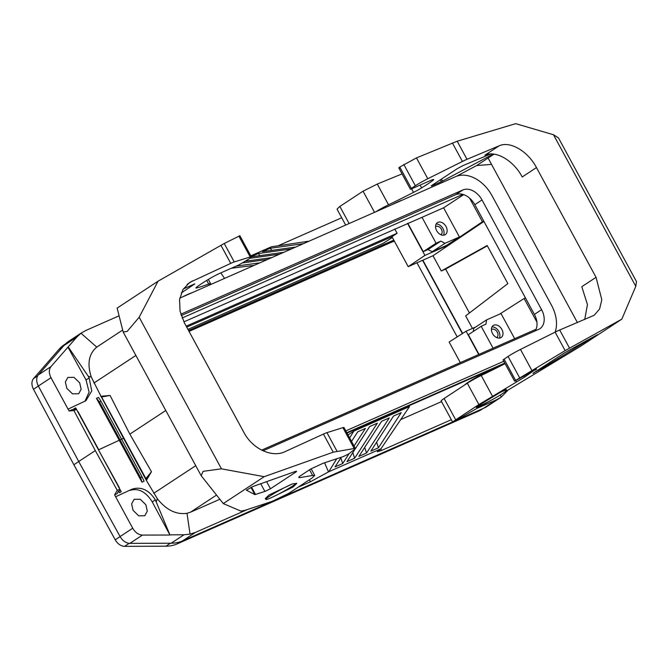 <?xml version="1.0" encoding="UTF-8"?>
<svg xmlns="http://www.w3.org/2000/svg" width="670" height="670" viewBox="0 0 670 670"><rect width="100%" height="100%" fill="white"/><g stroke="black" fill="none" stroke-linecap="round" stroke-linejoin="round"><path stroke-width="1" d="M272.698 501.185L182.533 540.899A50.468 35.753 56.7 0 1 171.185 543.219L129.854 543.37A10.879 7.705 -123.3 0 1 120.081 536.553L132.727 528.236L115.634 496.763L131.881 489.251C141.002 486.269 148.824 489.812 155.348 499.862L169.962 535.029L152.241 501.897C145.892 491.78 138.564 487.919 130.256 490.314M132.727 528.236C135.29 532.566 138.531 534.853 142.45 535.087L169.962 535.029M133.07 510.347L138.665 515.833L144.795 515.741L147.299 511.143L145.851 504.719L140.264 499.225L134.134 499.318L131.63 503.924L133.07 510.347M181.227 315.578L455.675 194.685L462.861 189.962L180.808 314.205M165.783 410.501L129.838 434.135L110.064 395.442L100.986 396.288L91.346 377.193C86.974 363.869 88.783 353.844 96.765 347.102L122.627 330.067M84.931 401.297L89.11 392.126L86.045 379.974L89.144 377.93L88.197 376.18L91.346 377.193M89.144 377.93L91.757 390.987L85.911 400.719L68.047 409.127L50.995 377.704C48.784 373.232 48.776 369.53 50.97 366.607L76.715 337.161L80.986 333.241L85.718 330.519L119.076 315.821M119.838 489.175L117.258 490.373L114.612 494.837A93394.893 32484.992 -41.4 0 1 117.191 493.648L118.347 491.319L119.838 490.633L119.838 489.175L76.506 409.378L75.534 409.027L71.673 409.822A93394.935 17814.99 -16.2 0 1 69.102 411.012L68.08 409.102M79.085 414.127L75.718 407.913L73.842 408.775L74.286 409.604M121.555 439.11L142.04 476.831L140.641 477.819L120.022 439.83L121.555 439.11L101.078 401.397L99.395 401.841L96.463 398.374L119.26 440.265L98.75 449.746M96.463 398.374L98.565 397.402L101.078 401.397M110.064 395.442L101.597 397L145.892 478.581L147.45 477.861L146.269 480.222L123.531 438.289L121.597 439.185M123.883 438.054L123.531 438.289L100.986 396.288M250.798 255.856L271.333 246.811L309.138 241.15M62.846 346.8L59.035 349.296L33.534 378.584A10.444 7.395 56.7 0 0 33.5 389.278L73.876 464.754L115.232 539.802A10.444 7.395 -123.3 0 0 124.62 546.343L165.942 546.192A50.032 35.443 56.7 0 0 177.198 543.889L478.238 411.288A50.032 35.443 -123.3 0 0 481.931 409.278L483.129 408.491M59.035 349.296A50.032 35.443 -123.3 0 1 64.261 344.723L65.484 343.919M189.032 331.399L391.674 242.146L394.044 240.58M416.966 262.799L457.2 336.901M394.496 241.401A17.403 12.328 56.7 0 0 391.674 242.146M366.557 453.012L358.894 456.387L381.615 421.288L389.287 417.904L366.557 453.012L364.689 447.434M82.041 332.513L69.161 340.98A50.468 35.753 -123.3 0 0 63.885 345.603L38.374 374.882A10.879 7.705 56.7 0 0 38.349 386.021L50.995 377.704M349.648 437.912L353.844 431.095L409.512 406.581L380.979 448.749L328.752 471.755L336.792 458.724M378.483 447.761L370.82 451.136L393.541 416.028L401.213 412.653L378.483 447.761L376.615 442.183M355.427 448.565L369.689 426.539L377.361 423.164L354.631 458.263L346.959 461.647L354.505 449.989M349.062 453.699L342.705 463.523L335.034 466.898L341.281 457.25M351.541 441.404L357.763 431.79L365.426 428.415L354.045 446.011M69.102 411.012L73.926 410.568L95.299 450.6L78.725 461.504L38.349 386.021M342.705 463.523L340.829 457.945M478.732 354.505L466.094 331.223L449.135 342.043L460.307 362.621M483.933 221.46L432.996 255.739L441.279 270.99L487.165 245.513L507.852 283.611L465.65 315.88L472.459 328.417M469.444 312.974L445.609 269.08L441.279 270.99M432.996 255.739L408.206 266.66L391.958 236.728L397.101 233.269L394.772 228.981M291.458 248.939L258.26 253.545L251.225 256.644M258.26 253.545L259.927 255.63M114.612 494.837L115.634 496.763M117.258 490.373L95.299 450.6M78.725 461.504L120.081 536.553M271.861 257.573L245.446 261.233M249.826 258.319L279.524 254.19M247.314 260.002L248.034 260.873M422.862 260.203L462.627 333.434M392.36 237.482L382.98 243.47L187.935 329.38M422.586 260.328L462.375 333.601M188.546 330.503L393.784 240.103M73.842 408.775L74.395 409.554M298.116 487.199L310.361 481.805L328.752 471.755M216.519 495.071L190.431 512.232L219.861 499.267M190.431 512.232L186.997 513.295L190.054 534.116L195.364 532.457L247.465 509.51M353.844 431.095L348.023 434.922M400.694 419.613L441.53 401.623M504.987 363.467L347.01 433.055M494.845 368.818A17.403 1.457 151.5 0 0 484.184 373.198A17.403 1.457 151.5 0 0 468.322 382.21A17.403 1.457 151.5 0 0 464.628 385.007M508.237 389.965L501.328 397.009L500.281 395.032M101.597 397L103.147 396.28L100.751 396.389M267.598 259.449L242.825 262.883M76.506 409.378L73.926 410.568M142.04 476.831L144.083 481.236L141.981 482.199L119.26 440.265L120.022 439.83L99.395 401.841M263.05 450.784L538.58 329.422A16.968 12.018 -123.3 0 0 539.836 328.736A16.968 12.018 -123.3 0 0 541.586 309.682L482.006 199.945A16.968 12.018 -123.3 0 0 462.861 189.962M171.185 543.219L184.016 534.777L190.054 534.116M525.447 297.907L524.107 298.502L536.913 322.077A16.968 12.018 -123.3 0 0 534.4 314.406L483.782 221.167L482.442 221.753L469.637 198.178A16.968 12.018 -123.3 0 1 474.821 204.668L482.006 199.945M184.016 534.777L170.255 534.836M117.761 485.365L121.27 491.814L119.402 492.685L118.783 491.118M354.631 458.263L352.805 452.627M115.659 496.738L131.881 489.251M231.276 268.268L254.181 265.362M380.728 448.917L377.269 451.764L381.406 450.516L380.728 448.917M303.384 243.687L270.186 248.294L271.861 250.371M501.328 397.009L496.403 399.856L478.313 407.829M451.345 419.705L381.406 450.516M283.15 496.579L452.568 421.958M455.558 420.634L483.572 408.298L496.403 399.856M536.913 322.077A16.968 12.018 -123.3 0 1 536.059 329.255A16.968 12.018 -123.3 0 1 535.171 330.921M536.059 329.255L261.677 450.114M146.269 480.222L157.308 498.681L156.303 501.612M119.402 492.685L118.598 491.202M455.675 194.685A16.968 12.018 -123.3 0 1 462.819 194.375A16.968 12.018 -123.3 0 1 469.637 198.178M182.114 318.016L462.819 194.375M500.189 397.796L487.308 406.271A50.468 35.753 -123.3 0 1 483.572 408.298M295.713 247.062L262.514 251.669L270.186 248.294M259.935 262.824L236.141 266.124M234.257 261.953A13.057 1.089 151.5 0 0 230.748 263.377L189.652 282.464L182.91 289.599L179.56 299.582L180.037 311.115L184.309 322.697L243.897 432.435C252.431 448.933 272.221 458.062 285.144 451.614L323.434 434.076A13.057 1.089 -28.5 0 1 326.935 432.653L342.889 427.653L354.204 448.498L333.25 452.166L264.189 476.68L221.469 468.832L139.167 317.245L127.149 331.441L123.163 332.002L117.141 308.091L158.053 281.191L224.224 243.486L234.257 261.953L250.203 256.953A13.057 1.089 -28.5 0 1 251.325 256.836L283.787 252.314M504.778 363.09L346.8 432.678M129.838 434.135L151.47 471.705L146.504 480.122M151.47 471.705L145.892 478.581M66.874 388.416L65.359 382.034L67.829 377.453L73.985 377.344L79.655 382.788L81.162 389.17L78.691 393.751L72.536 393.859L66.874 388.416M157.308 498.681C166.311 509.987 176.21 514.861 186.997 513.295M86.045 379.974L67.93 347.102M68.223 346.909L88.197 376.18M278.033 245.806L341.7 217.767M80.986 333.241L96.765 347.102M140.641 477.819L141.981 482.199M309.507 469.72L312.622 475.449L314.741 475.424L311.918 478.129L288.72 493.38L272.062 501.394L244.843 510.381L240.924 511.109L223.286 503.58L264.189 476.68M440.81 234.701A4.782 3.392 56.7 0 0 440.902 234.642A4.782 3.392 56.7 0 0 441.396 229.266A4.782 3.392 56.7 0 0 435.994 226.452A4.782 3.392 56.7 0 0 435.642 226.644A4.782 3.392 56.7 0 0 435.55 226.703M483.782 221.167L474.821 204.668M524.107 298.502L499.544 314.18M479.017 354.38L468.347 334.715L481.177 326.282L485.934 324.188L486.588 319.883L501.001 313.535L514.66 338.677M407.528 223.361L424.931 255.404L408.206 266.66M221.469 468.832L203.111 471.337L201.193 475.725L223.286 503.58M443.481 235.22A7.177 5.084 56.7 0 0 442.954 228.579A7.177 5.084 56.7 0 0 436.137 224.04M444.763 234.91A7.177 5.084 56.7 0 0 445.29 234.617A7.177 5.084 56.7 0 0 446.036 226.552A7.177 5.084 56.7 0 0 437.401 222.624A7.177 5.084 56.7 0 0 436.664 230.681A7.177 5.084 56.7 0 0 444.763 234.91M466.094 331.223L475.935 326.885M487.333 245.823L445.609 269.08M192.014 292.74A17.403 1.457 151.5 0 0 182.29 297.028M496.663 337.579A4.782 3.392 56.7 0 0 496.755 337.521A4.782 3.392 56.7 0 0 497.249 332.144A4.782 3.392 56.7 0 0 491.495 329.523A4.782 3.392 56.7 0 0 491.411 329.581M499.343 338.099A7.177 5.084 56.7 0 0 498.815 331.457A7.177 5.084 56.7 0 0 491.989 326.918M493.79 325.21A7.177 5.084 56.7 0 0 493.262 325.494A7.177 5.084 56.7 0 0 492.517 333.56A7.177 5.084 56.7 0 0 501.152 337.496A7.177 5.084 56.7 0 0 501.889 329.431A7.177 5.084 56.7 0 0 493.79 325.21M481.177 326.282L493.07 348.191M486.588 319.883L473.757 328.317L473.28 331.474M246.367 490.147L254.893 494.636L250.923 487.333M463.673 194.643L443.599 207.8L459.427 236.954L446.471 245.446L446.681 245.823L482.442 221.753M424.931 255.404L446.681 245.823M428.004 249.558L432.183 251.736L445.014 243.302L440.835 241.125L428.004 249.558L423.247 251.652L436.078 243.218L440.835 241.125M407.812 223.236L423.247 251.652M432.183 251.736L446.471 245.446M443.599 207.8L422.008 217.306L436.078 243.218M459.427 236.954L445.014 243.302M422.008 217.306L183.873 321.876M477.057 406.807A17.403 1.457 151.5 0 0 479.795 405.811A17.403 1.457 151.5 0 0 502.626 393.541A17.403 1.457 151.5 0 0 506.562 390.241A17.403 1.457 151.5 0 0 500.189 392.402L480.423 404.496L476.32 407.486L479.795 405.811M186.721 327.136L391.958 236.728M186.193 326.164L397.101 233.269M246.376 490.206L252.908 486.512L294.926 471.605C296.852 470.977 297.095 471.169 295.637 472.199L270.454 488.765L264.901 491.437L254.893 494.636M265.814 499.418L265.337 498.539L269.106 494.929L292.589 483.841A17.403 1.457 151.5 0 0 269.75 496.118A17.403 1.457 151.5 0 0 265.814 499.418A17.403 1.457 151.5 0 0 272.188 497.257A17.403 1.457 -28.5 0 0 292.472 486.11A17.403 1.457 -28.5 0 0 296.257 483.196M402.176 200.171A17.403 1.457 151.5 0 0 392.444 204.451M503.79 361.264L345.812 430.852M179.786 298.125L455.625 176.629A32.194 22.805 -123.3 0 1 491.947 195.565L551.527 305.302A32.194 22.805 -123.3 0 1 555.187 332.111M78.75 461.546L73.876 464.754M506.562 390.241L506.084 389.362L500.189 392.402M452.627 422.075L441.17 400.962A13.057 1.089 -28.5 0 1 444.118 398.491L467.317 383.232A13.057 1.089 151.5 0 1 481.211 375.493A130.524 10.913 -28.5 0 0 505.088 363.659M504.753 392.067L580.932 346.047L621.835 319.146L565.145 350.611L555.12 332.144L520.473 349.43A13.057 1.089 151.5 0 0 508.053 356.448L503.053 359.916L514.602 381.171M555.12 332.144A13.057 1.089 -28.5 0 1 559.693 330.009L594.198 315.26L599.575 309.021L601.811 299.783L596.049 277.321L536.469 167.584C527.876 151.127 509.996 140.742 499.175 145.809L467.015 159.309A13.057 1.089 151.5 0 0 462.434 161.445L427.787 178.731A13.057 1.089 151.5 0 0 415.366 185.749L411.355 188.387L410.375 189.216L411.631 188.823L430.375 180.573A11.315 0.946 -28.5 0 1 433.649 179.56A11.315 0.946 -28.5 0 1 432.443 180.766A39.161 3.275 -28.5 0 1 427.745 184.016A39.161 3.275 -28.5 0 1 421.623 187.885A11.315 0.946 -28.5 0 1 413.516 192.399A130.524 10.913 -28.5 0 1 388.533 204.794A13.057 1.089 151.5 0 0 375.811 211.779M542.156 367.319L542.574 368.09L534.032 372.654M542.574 368.09L595.957 335.469M565.145 350.611L515.624 380.426C514.225 381.364 514.267 381.414 515.758 380.594L533.546 370.585C536.837 368.751 537.399 368.592 535.246 370.108L536.544 369.078M504.041 359.087L515.624 380.426C514.225 381.364 514.267 381.414 515.758 380.594M444.118 398.491L455.709 419.83C451.58 422.594 451.706 422.762 456.094 420.333C451.706 422.762 451.58 422.594 455.709 419.83L478.908 404.571L524.426 377.227L535.054 369.748M456.094 420.333L491.579 400.024M534.007 372.679C532.608 373.609 532.65 373.667 534.132 372.847C532.65 373.667 532.608 373.609 534.007 372.679L564.701 352.772L596.526 335.159C597.766 334.481 597.724 334.59 596.409 335.469C597.724 334.59 597.766 334.481 596.526 335.159M491.537 164.401L476.697 165.523L493.983 154.159M456.53 176.26L476.697 165.523M427.787 178.731L416.472 157.894L457.191 141.219L515.691 123.657L553.487 134.745L558.47 137.911L636.5 281.626L635.788 286.333L621.835 319.146M553.487 134.745L635.788 286.333M416.472 157.894L399.772 167.056C398.39 168.019 398.533 168.254 400.191 167.751M388.533 204.794L377.277 184.057L363.056 191.201L339.858 206.452L337.027 209.157L345.661 225.061M377.277 184.057L402.059 173.898M440.349 179.811L441.371 181.687L432.468 185.607L431.212 185.992L432.192 185.171L457.384 168.606L463.045 165.557L490.624 153.983M441.371 181.687L493.17 154.067M488.078 158.036L577.414 322.572M596.049 277.321L581.786 286.701L587.439 304.574L584.726 319.506M536.469 167.584L522.206 176.964C513.614 160.507 495.725 150.122 484.913 155.189L499.175 145.809M342.889 427.653A13.057 1.089 -28.5 0 1 344.012 427.535L355.469 448.64L348.635 453.984L343.082 456.655L323.384 463.154L310.729 469L299.909 476.119C298.56 477.199 298.426 477.718 299.507 477.677L298.803 477.509M296.584 471.303L295.637 472.199L295.252 471.487M354.204 448.498L355.469 448.64M312.622 475.449L299.507 477.677L299.071 476.873M292.589 483.841L296.751 483.447L292.983 487.056L272.188 497.257M158.053 281.191L139.167 317.245M224.224 243.486L239.868 235.723L251.325 256.836A13.057 1.089 -28.5 0 1 248.377 259.307L238.964 264.885L220.221 273.142A11.315 0.946 151.5 0 0 207.926 279.658A39.161 3.275 151.5 0 0 201.804 283.536A39.161 3.275 151.5 0 0 197.106 286.777A11.315 0.946 151.5 0 0 195.908 287.983A11.315 0.946 151.5 0 0 196.511 287.983A130.524 10.913 151.5 0 0 208.68 284.013A13.057 1.089 -28.5 0 1 210.598 283.619A13.057 1.089 -28.5 0 1 208.646 285.412M183.312 288.946L194.819 283.871L181.268 292.958M38.374 374.882L50.97 366.607M152.241 501.897L155.348 499.862M129.854 543.37L142.45 535.087M310.361 481.805L309.473 479.728M328.501 471.923L324.573 462.761M93.901 383.047L135.884 355.443M63.885 345.603L76.715 337.161M182.533 540.899L195.364 532.457M98.423 449.746L119.31 487.609M220.815 272.874L224.55 278.41M153.757 493.279L195.74 465.675M534.4 314.406L541.586 309.682M120.106 536.595L115.232 539.802M129.184 543.345L124.62 546.343M170.456 543.219L165.942 546.192M180.582 541.67L177.198 543.889M481.194 409.345L478.238 411.288M37.696 375.845L33.534 378.584M38.374 386.071L33.5 389.278M543.286 366.574L543.747 367.403M519.635 377.788L508.053 356.448M478.908 404.571L467.317 383.232M492.475 396.23L481.211 375.493M569.517 348.099L559.693 330.009M457.191 141.219L467.015 159.309M520.473 349.43L531.787 370.276M399.772 167.056L411.355 188.387M432.468 185.607L432.225 185.155M441.48 179.066L442.577 181.084M374.538 212.348L363.056 191.201M339.858 206.452L349.129 223.537M413.516 192.399L411.581 188.848M421.623 187.885L420.107 185.096M431.982 179.903L432.443 180.766M452.409 142.978L462.434 161.445M403.784 164.418L415.366 185.749M524.426 377.227L523.798 376.071M516.503 382.093L515.707 380.619M255.555 494.519L251.51 487.073M266.593 481.655L270.454 488.765M260.722 483.74L264.901 491.437M220.933 245.287L230.748 263.377M333.25 452.166L323.434 434.076M193.831 284.691L193.588 284.248M187.114 284.423L192.458 280.914M336.96 451.119L326.935 432.653M206.72 280.403L208.68 284.013M196.243 287.48L196.511 287.983M250.203 256.953L238.889 236.116M311.131 468.766L314.741 475.424M398.834 167.952L410.375 189.216M208.32 279.423L210.598 283.619M78.105 411.732L98.708 449.671M201.193 475.725L123.163 332.002"/></g></svg>
